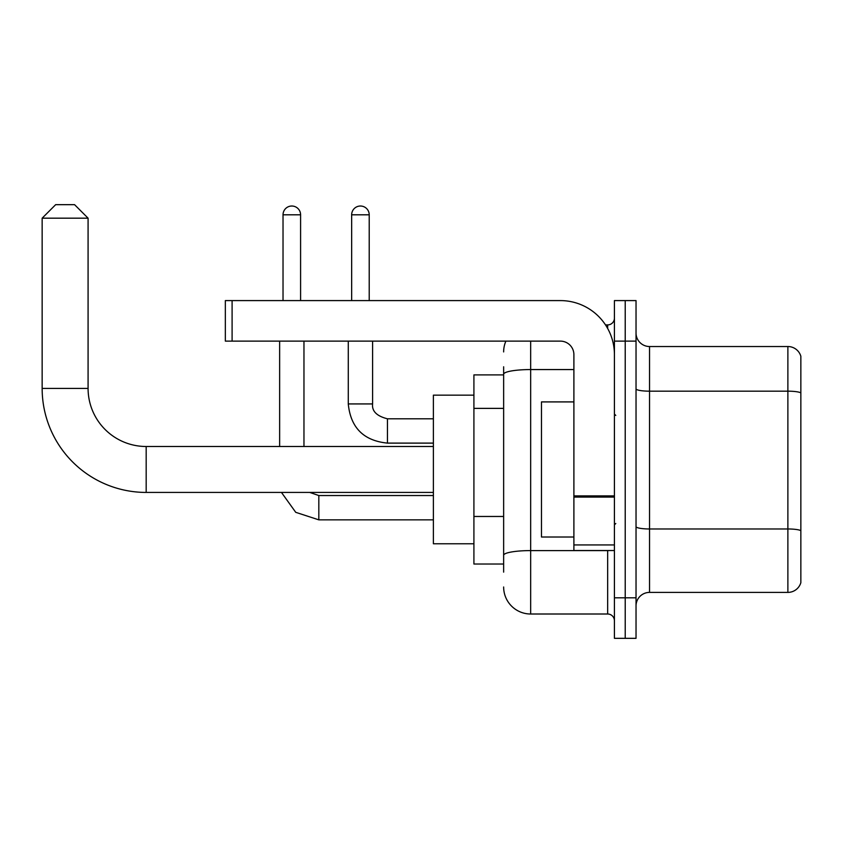 <?xml version="1.0" encoding="UTF-8"?>
<svg xmlns="http://www.w3.org/2000/svg" width="843" height="843" viewBox="0 0 843 843"><rect width="100%" height="100%" fill="white"/><g stroke="black" fill="none" stroke-linecap="round" stroke-linejoin="round"><path stroke-width="1.26" d="M503.64 572.134L503.64 374.25L503.64 374.893L473.914 374.893L473.914 564.03L503.64 564.03M614.421 597.803L614.421 638.33L625.221 638.33L625.221 597.803L625.221 638.33L636.033 638.33L636.033 597.803L625.221 597.803L625.221 341.12L625.221 597.803L614.421 597.803L614.421 341.12L625.221 341.12L625.221 300.593L625.221 341.12L636.033 341.12L636.033 597.803M636.033 341.12L636.033 300.593L614.421 300.593L614.421 341.12M530.658 341.12L530.658 614.01L607.666 614.01L607.666 550.521M605.506 324.903L607.666 324.903A6.755 6.755 0 0 0 614.421 318.148M503.64 559.973L503.64 555.284A27.018 4.689 180 0 1 530.658 550.595L607.666 550.595A6.755 1.17 0 0 0 610.005 550.521M573.893 369.561L530.658 369.561A27.018 4.689 180 0 0 503.64 374.25L503.64 366.789M614.421 620.764A6.755 6.755 0 0 0 607.666 614.01M503.64 351.921A27.018 27.018 0 0 1 505.895 341.12M530.658 614.01A27.018 27.018 0 0 1 503.64 586.991M636.033 605.906A13.509 13.509 0 0 1 649.542 592.397L787.878 592.397L787.878 346.526L649.542 346.526A13.509 13.509 0 0 1 636.033 333.017A13.509 13.509 0 0 0 649.542 346.526L649.542 592.397M800.85 356.252A13.509 13.509 0 0 0 787.878 346.526A13.509 13.509 0 0 1 800.85 356.252L800.85 582.671A13.509 13.509 0 0 1 787.878 592.397M800.85 393.049L800.85 530.668A13.509 2.35 180 0 0 787.878 528.972L649.542 528.972A13.509 2.35 -0 0 1 636.033 526.633M433.386 492.428L146.176 492.428A104.026 104.026 0 0 1 42.15 388.402L42.15 218.179L55.659 204.67L74.574 204.67L88.083 218.179L42.15 218.179M146.176 492.428L146.176 446.495A58.093 58.093 0 0 1 88.083 388.402L88.083 218.179M473.914 395.156L433.386 395.156L433.386 543.767L473.914 543.767M283.027 300.593L283.027 214.807A8.778 8.778 0 0 1 291.804 206.019A8.778 8.778 0 0 1 300.593 214.807L300.593 300.593M303.965 446.495L303.965 341.12M279.644 446.495L279.644 341.12M351.657 300.593L351.657 214.807A8.778 8.778 0 0 1 360.435 206.019A8.778 8.778 0 0 1 369.213 214.807L369.213 300.593M614.421 550.521L573.893 550.521L573.893 495.884L614.421 495.884M614.421 354.629A54.036 54.036 0 0 0 560.374 300.593L232.099 300.593L232.099 341.12L560.374 341.12A13.509 13.509 0 0 1 573.893 354.629L573.893 495.884M232.099 341.12L225.344 341.12L225.344 300.593L232.099 300.593M573.893 401.911L541.469 401.911L541.469 537.012L573.893 537.012M503.64 408.381L473.914 408.381M503.64 516.464L473.914 516.464M607.666 328.464L607.666 324.903M800.85 392.87A13.509 2.35 180 0 0 787.878 391.173L649.542 391.173A13.509 2.35 0 0 1 636.033 388.834M42.15 388.402L88.083 388.402M318.823 495.558L318.823 519.846L295.735 512.323L281.457 492.428L295.735 512.323L318.823 519.846L295.735 512.323L281.457 492.428L295.735 512.323L318.823 519.846L295.735 512.323L281.457 492.428L295.735 512.323L318.823 519.846L433.386 519.846M283.027 214.807L300.593 214.807M372.595 341.12L372.595 403.934C371.774 411.142 376.726 416.094 387.453 418.802C376.726 416.094 371.774 411.142 372.595 403.934C371.774 411.142 376.726 416.094 387.453 418.802C376.726 416.094 371.774 411.142 372.595 403.934C371.774 411.142 376.726 416.094 387.453 418.802L387.453 443.112C363.691 440.763 350.625 427.707 348.275 403.934L372.574 403.934M351.657 214.807L369.213 214.807M614.421 497.064L573.893 497.064M573.893 544.936L614.421 544.936M433.386 446.495L146.176 446.495M309.729 492.428L318.823 495.536L309.729 492.428M433.386 495.536L318.823 495.536M348.275 341.12L348.275 403.934C350.625 427.707 363.691 440.763 387.453 443.112C363.691 440.763 350.625 427.707 348.275 403.934C350.625 427.707 363.691 440.763 387.453 443.112C363.691 440.763 350.625 427.707 348.275 403.934C350.625 427.707 363.691 440.763 387.453 443.112L433.386 443.112M372.595 403.934C371.774 411.142 376.726 416.094 387.453 418.802L433.386 418.802M615.769 415.42L614.421 414.071M615.769 523.492L614.421 524.852"/></g></svg>
